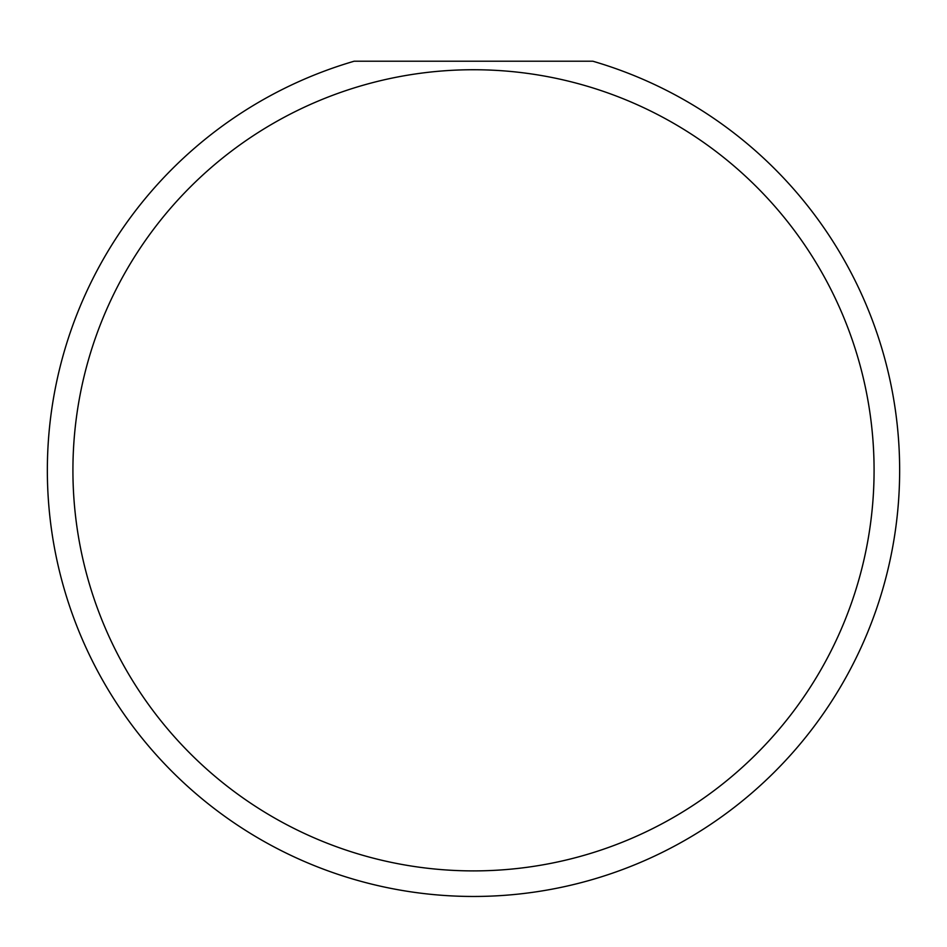 <?xml version="1.0" encoding="UTF-8"?>
<svg xmlns="http://www.w3.org/2000/svg" width="947" height="947" viewBox="0 0 947 947"><rect width="100%" height="100%" fill="white"/><g stroke="black" fill="none" stroke-linecap="round" stroke-linejoin="round"><path stroke-width="1.42" d="M874.081 470.316A400.581 400.581 0 0 0 473.5 69.735A400.581 400.581 0 0 0 72.919 470.316A400.581 400.581 0 0 0 473.5 870.897A400.581 400.581 0 0 0 874.081 470.316M592.822 61.212A426.15 426.15 0 0 1 473.5 896.466A426.15 426.15 0 0 1 354.178 61.212L592.822 61.212"/></g></svg>
